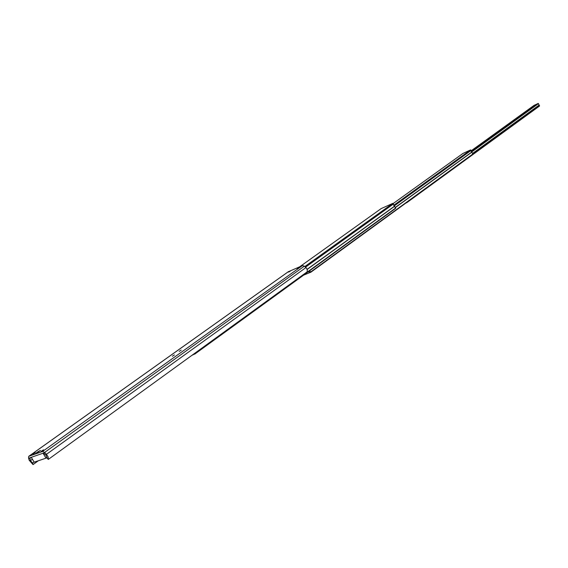 <?xml version="1.0" encoding="UTF-8"?>
<svg xmlns="http://www.w3.org/2000/svg" width="568" height="568" viewBox="0 0 568 568"><rect width="100%" height="100%" fill="white"/><g stroke="black" fill="none" stroke-linecap="round" stroke-linejoin="round"><path stroke-width="0.85" d="M36.032 453.619L40.477 450.445C37.879 451.681 36.245 452.76 35.585 453.69L36.032 453.619M43.495 449.799L41.066 451.382L43.495 449.799M35.252 452.689L32.83 454.258L35.252 452.689M181.192 350.094L179.168 351.372L181.192 350.094M174.411 354.929L172.374 356.221L174.411 354.929M290.404 271.014L288.672 272.086L290.404 271.014M298.782 267.429L297.05 268.508L298.782 267.429M288.303 271.752L302.446 265.597L304.398 266.151L306.45 268.139L307.345 270.119L307.068 271.894L48.301 459.42L47.03 458.12L46.015 455.273L46.477 454.301L48.202 457.02L48.301 459.42M38.34 460.762L33.036 464.581L32.568 463.034L34.059 461.961M32.568 463.034L30.438 460.62L29.848 457.808L43.466 453.079L46.015 455.273M33.036 464.581L29.195 460.243L28.528 458L28.769 456.31L42.508 451.489L44.638 452.412L46.477 454.301L305.946 267.585M47.116 457.354L46.001 458.156L34.194 462.175L31.254 457.311M46.001 458.156L43.033 453.228M381.206 208.577L392.85 203.358L395.662 208.357L194.675 354.155M194.49 353.481L194.646 354.183L193.432 354.247M191.92 355.341L192.651 354.815M193.589 354.418L192.765 355.014M309.816 270.631L310.575 272.42L309.397 272.526L309.113 271.149M462.906 153.474L470.581 149.931L472.966 154.24L310.611 272.391M303.362 275.317L302.914 275.643M309.567 272.711L303.56 275.175M309.375 272.853L308.616 271.511M476.907 147.176L475.856 147.808L476.907 147.176M532.003 107.352L531.044 107.927L532.003 107.352M525.514 112.038L524.548 112.62L525.514 112.038M534.176 105.293L534.779 105.144M535.333 104.746L537.2 104.001M406.617 202.528L405.573 203.287M537.782 103.582L471.355 151.628L537.782 103.582L538.386 103.518L539.508 106.046L406.581 202.826M32.404 459.214L30.438 460.62L29.195 460.243M31.261 457.311L29.763 458.376L28.528 458M44.176 453.392L44.638 452.412L304.398 266.151M42.508 451.489L302.446 265.597M28.968 456.203L288.672 271.49M299.797 266.726L381.263 208.527M194.646 353.75L395.704 207.98M307.167 269.445L394.717 206.205M307.118 269.31L394.625 206.113M305.513 267.187L393.439 203.976M305.421 267.102L393.418 203.848M305.144 266.839L393.255 203.55M304.824 266.548L392.85 203.358M310.604 272.022L473.009 153.892M395.442 207.512L472.015 152.047M395.371 207.377L471.901 151.961M394.249 205.886L471.085 150.442M394.149 205.808L471.071 150.307M393.958 205.616L470.957 150.094M393.723 205.311L470.581 149.931M462.934 153.445L393.226 203.507L462.97 153.424M471.042 151.038L534.637 105.108M471.277 151.535L537.058 103.965M471.028 150.981L534.545 105.108M534.197 105.272L471.014 150.896L534.232 105.257M473.045 154.12L539.564 105.719M472.775 153.452L539.259 105.144M472.711 153.332L539.153 105.059M471.767 151.912L538.407 103.667M471.617 151.841L538.386 103.518M471.404 151.677L538.102 103.433M471.241 151.486L536.959 103.972M535.347 104.732L471.078 151.166L535.361 104.725M28.783 456.296L288.466 271.603M299.783 266.733L381.227 208.548M194.646 354.183L395.662 208.357M310.575 272.42L472.966 154.24M406.553 202.847L539.508 106.046"/></g></svg>
